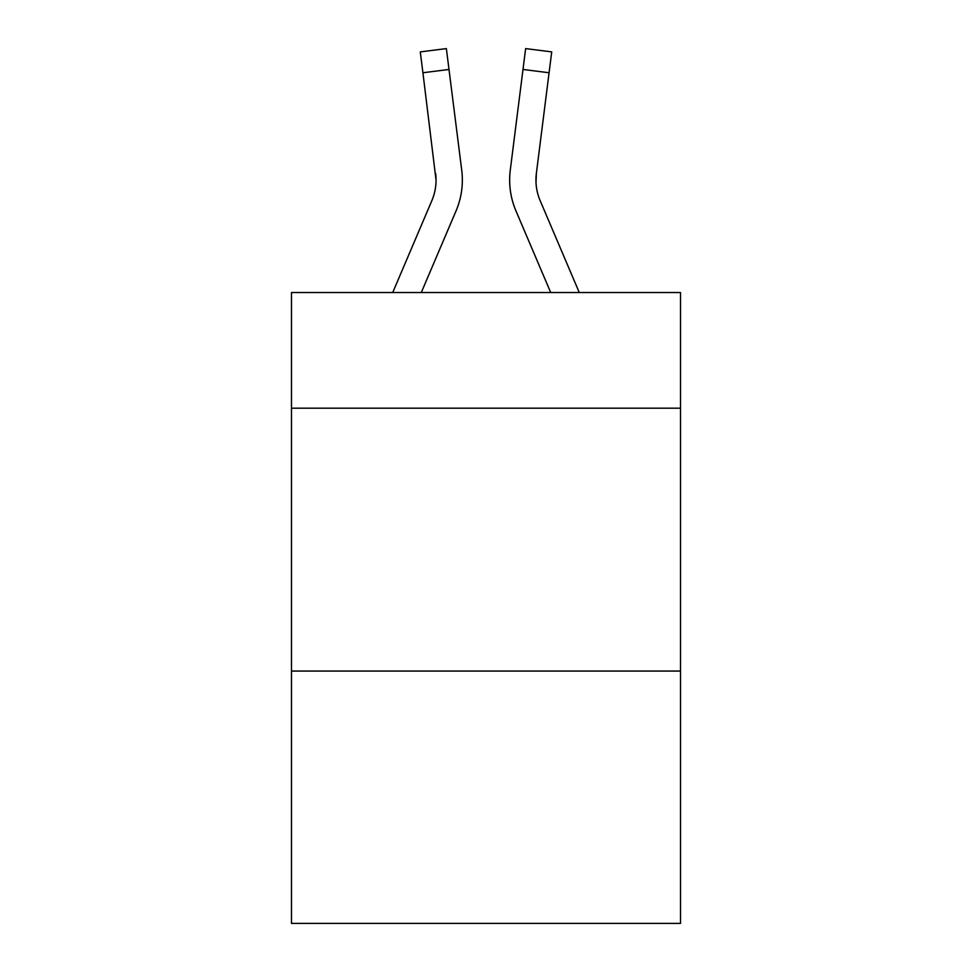 <?xml version="1.0" encoding="UTF-8"?>
<svg xmlns="http://www.w3.org/2000/svg" width="972" height="972" viewBox="0 0 972 972"><rect width="100%" height="100%" fill="white"/><g stroke="black" fill="none" stroke-linecap="round" stroke-linejoin="round"><path stroke-width="1.46" d="M680.522 408.191L680.522 292.536L291.479 292.536L291.479 408.191L680.522 408.191L680.522 923.4L291.479 923.4L291.479 408.191M680.522 671.057L291.479 671.057M421.289 292.536L456.038 210.924A78.854 78.854 0 0 0 461.724 170.149L449.003 69.462L422.917 72.754L420.281 51.893L446.367 48.6L449.003 69.462M461.323 166.99L461.724 170.149M550.711 292.536L515.962 210.924A78.854 78.854 0 0 1 510.276 170.149L525.633 48.6L551.719 51.893L549.083 72.754L522.997 69.462M536.009 182.602L536.362 173.441L549.083 72.754M540.14 200.621A52.573 52.573 0 0 1 535.949 180.124L536.362 173.441A52.573 52.573 0 0 0 540.14 200.621A52.573 52.573 0 0 1 535.949 180.124A52.573 52.573 0 0 0 540.14 200.621A52.573 52.573 0 0 1 535.949 180.124A52.573 52.573 0 0 0 540.14 200.621A52.573 52.573 0 0 1 535.949 180.124A52.573 52.573 0 0 0 540.14 200.621A52.573 52.573 0 0 1 535.949 180.124A52.573 52.573 0 0 0 540.14 200.621A52.573 52.573 0 0 1 535.949 180.124A52.573 52.573 0 0 0 540.14 200.621A52.573 52.573 0 0 1 535.949 180.124A52.573 52.573 0 0 0 540.14 200.621A52.573 52.573 0 0 1 535.949 180.124A52.573 52.573 0 0 0 540.14 200.621L579.276 292.536M509.753 183.878L509.656 179.99M510.276 170.149L510.677 166.99M392.724 292.536L431.86 200.621A52.573 52.573 0 0 0 436.051 180.136L422.917 72.754M431.86 200.621A52.573 52.573 0 0 0 435.638 173.441L436.051 180.124M462.344 179.99L462.247 183.878L462.344 179.99"/></g></svg>
